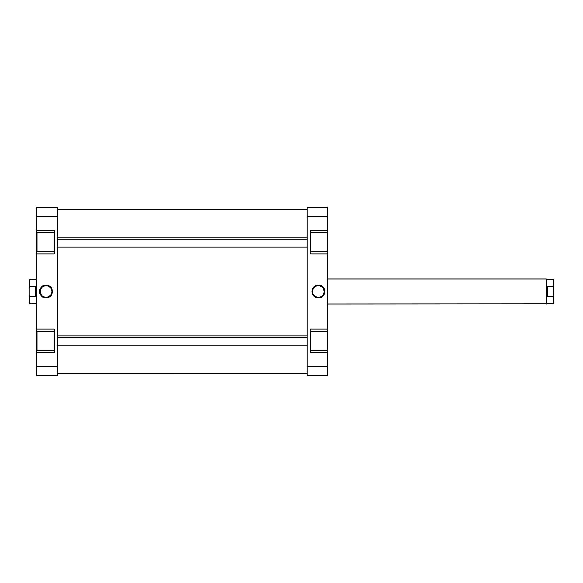 <?xml version="1.0" encoding="UTF-8"?>
<svg xmlns="http://www.w3.org/2000/svg" width="583" height="583" viewBox="0 0 583 583"><rect width="100%" height="100%" fill="white"/><g stroke="black" fill="none" stroke-linecap="round" stroke-linejoin="round"><path stroke-width="0.87" d="M310.236 251.521L327.42 251.521L327.42 232.785L310.236 232.785L327.42 232.785L327.42 251.521L310.236 251.521M310.236 350.215L327.42 350.215L327.42 331.479L310.236 331.479L327.42 331.479L327.42 350.215L310.236 350.215M318.362 285.685L318.362 285.058A6.442 6.442 0 0 1 324.804 291.5A6.442 6.442 0 0 1 318.362 297.942L321.94 296.856L324.316 293.963L324.68 290.247L322.916 286.945L319.615 285.182L315.891 285.546L313.005 287.922L311.92 291.5L312.408 293.963L313.807 296.055L317.101 297.818L318.362 297.942L318.362 297.315A5.815 5.815 0 0 0 324.177 291.5A5.815 5.815 0 0 0 318.362 285.685A5.815 5.815 0 0 0 312.539 291.5A5.815 5.815 0 0 0 318.362 297.315L318.362 297.942A6.442 6.442 0 0 1 311.92 291.5A6.442 6.442 0 0 1 318.362 285.058L318.362 285.685A5.815 5.815 0 0 1 324.177 291.5A5.815 5.815 0 0 1 318.362 297.315A5.815 5.815 0 0 1 312.539 291.5A5.815 5.815 0 0 1 318.362 285.685L316.132 286.122M310.236 230.285L310.236 254.02L327.726 254.02L327.726 251.834L310.236 251.834L327.726 251.834L327.726 328.98L327.726 254.02L310.236 254.02L310.236 230.285L327.726 230.285L327.726 207.176L307.117 207.176L307.117 375.824L327.726 375.824L327.726 350.529L310.236 350.529L327.726 350.529L327.726 366.343L307.117 366.343L307.117 216.657L327.726 216.657L327.726 230.285L310.236 230.285M310.236 328.98L310.236 352.715L327.726 352.715L310.236 352.715L310.236 328.98L327.726 328.98L310.236 328.98M327.726 350.339L327.726 331.348M327.726 331.166L310.236 331.166L327.726 331.166L327.726 328.98L327.726 350.529M327.726 251.652L327.726 232.661M327.726 232.471L310.236 232.471L327.726 232.471L327.726 230.285L327.726 251.834M327.726 375.824L307.117 375.824L307.117 366.343L327.726 366.343L327.726 375.824M307.117 207.176L307.117 216.657L327.726 216.657L327.726 207.176L307.117 207.176M318.362 297.315L320.584 296.878M321.59 296.339L322.472 295.617M323.201 294.736L324.068 292.637M324.177 291.5L323.733 289.27M323.201 288.264L322.472 287.383M321.59 286.661L319.491 285.794M315.126 286.661L314.244 287.383M313.523 288.264L312.656 290.363M312.539 291.5L312.984 293.73M313.523 294.736L314.244 295.617M315.126 296.339L317.225 297.206M307.117 373.324L57.258 373.331M54.139 331.479L36.955 331.479L36.955 350.215L54.139 350.215L36.955 350.215L36.955 331.479L54.139 331.479M54.139 232.785L36.955 232.785L36.955 251.521L54.139 251.521L36.955 251.521L36.955 232.785L54.139 232.785M46.013 297.315L46.013 297.942A6.442 6.442 0 0 1 39.571 291.5A6.442 6.442 0 0 1 46.013 285.058L43.55 285.546L41.459 286.945L40.059 289.037L39.571 291.5L40.657 295.078L43.55 297.454L47.274 297.818L50.568 296.055L52.332 292.753L51.967 289.037L49.599 286.144L47.274 285.182L46.013 285.058L46.013 285.685A5.815 5.815 0 0 0 40.198 291.5A5.815 5.815 0 0 0 46.013 297.315A5.815 5.815 0 0 0 51.836 291.5A5.815 5.815 0 0 0 46.013 285.685L46.013 285.058A6.442 6.442 0 0 1 52.455 291.5A6.442 6.442 0 0 1 46.013 297.942L46.013 297.315A5.815 5.815 0 0 1 40.198 291.5A5.815 5.815 0 0 1 46.013 285.685A5.815 5.815 0 0 1 51.836 291.5A5.815 5.815 0 0 1 46.013 297.315L48.243 296.878M54.139 352.715L54.139 328.98L36.649 328.98L36.649 331.166L54.139 331.166L36.649 331.166L36.649 254.02L36.649 328.98L54.139 328.98L54.139 352.715L36.649 352.715L36.649 375.824L57.258 375.824L57.258 207.176L36.649 207.176L36.649 232.471L54.139 232.471L36.649 232.471L36.649 216.657L57.258 216.657L57.258 366.343L36.649 366.343L36.649 352.715L54.139 352.715M54.139 254.02L54.139 230.285L36.649 230.285L54.139 230.285L54.139 254.02L36.649 254.02L54.139 254.02M36.649 232.661L36.649 251.652M36.649 251.834L54.139 251.834L36.649 251.834L36.649 254.02L36.649 232.471M36.649 331.348L36.649 350.339M36.649 350.529L54.139 350.529L36.649 350.529L36.649 352.715L36.649 331.166M36.649 207.176L57.258 207.176L57.258 216.657L36.649 216.657L36.649 207.176M57.258 375.824L57.258 366.343L36.649 366.343L36.649 375.824L57.258 375.824M46.013 285.685L43.791 286.122M42.785 286.661L41.903 287.383M41.174 288.264L40.307 290.363M40.198 291.5L40.642 293.73M41.174 294.736L41.903 295.617M42.785 296.339L44.884 297.206M49.249 296.339L50.131 295.617M50.852 294.736L51.719 292.637M51.836 291.5L51.391 289.27M50.852 288.264L50.131 287.383M49.249 286.661L47.15 285.794M553.85 303.4L553.413 303.838L553.413 296.579L547.605 296.579L547.605 286.421L553.413 286.421L553.85 287.601L553.85 279.6L553.85 295.399L553.413 279.162L546.511 279.162L553.413 279.162L553.413 286.421L547.605 286.421L547.605 296.579L546.577 292.804L546.351 279.009L327.726 279.009L546.351 279.009L546.351 303.991L546.351 279.009L546.511 291.5L547.605 286.421L546.511 291.5L546.511 303.838L546.511 291.5L547.605 296.579L553.413 296.579L553.413 303.838L553.85 303.4L553.85 295.399L553.413 296.579L553.85 295.399L553.85 303.4M327.726 303.991L546.511 303.838L327.726 303.991M29.587 296.579L29.15 295.399L29.15 303.4L29.587 303.838L29.587 296.579L29.15 295.399L29.15 303.4L29.587 303.838L29.587 296.579L35.395 296.579L35.395 286.421L36.489 291.5L36.489 279.162L29.587 279.162L29.587 286.421L35.395 286.421L35.395 296.579L29.587 296.579M36.489 279.162L36.423 292.804L35.395 296.579L36.489 291.5L36.489 303.838L36.423 290.196L35.395 286.421L29.587 286.421L29.587 279.162L36.489 279.162M29.15 279.6L29.15 295.399L29.15 287.601L29.587 286.421L29.15 287.601L29.15 279.6L29.587 279.162M307.117 239.27L57.258 239.27L307.117 239.27M307.117 337.615L57.258 337.615L307.117 337.615M307.117 209.669L57.258 209.669M36.489 303.838L29.587 303.838M553.413 303.838L546.511 303.838M553.413 279.162L553.85 279.6M57.258 247.148L307.117 247.148M57.258 237.157L307.117 237.157M57.258 345.843L307.117 345.843M57.258 335.852L307.117 335.852"/></g></svg>

